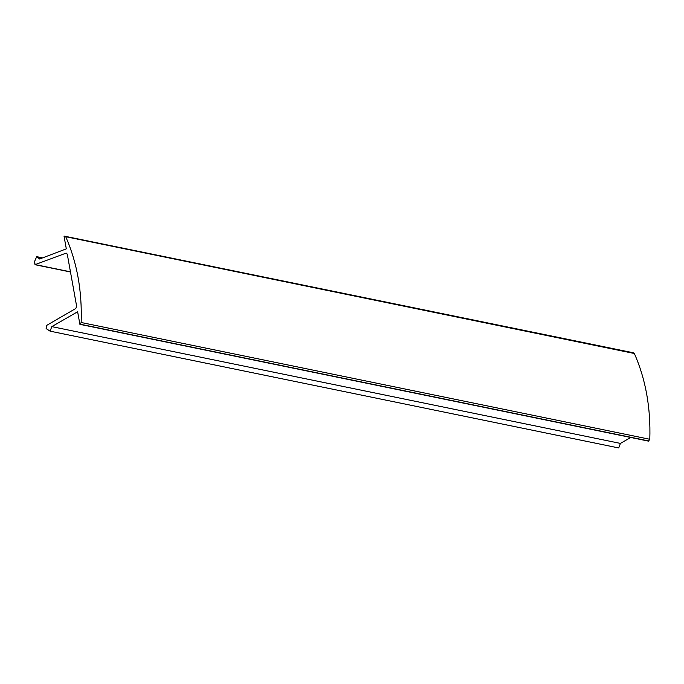 <?xml version="1.0" encoding="UTF-8"?>
<svg xmlns="http://www.w3.org/2000/svg" width="684" height="684" viewBox="0 0 684 684"><rect width="100%" height="100%" fill="white"/><g stroke="black" fill="none" stroke-linecap="round" stroke-linejoin="round"><path stroke-width="1.03" d="M70.452 271.83L35.448 264.64L34.2 262.323L36.705 256.662L39.629 259.005L66.314 248.856L64.048 236.279L65.732 236.715C77.035 262.374 82.183 290.974 81.165 322.497L79.9 324.344L77.634 311.759L51.796 326.627L50.112 331.167L46.127 328.594L46.409 325.541L75.813 308.475L76.659 306.364L67.288 254.251L65.869 253.225L34.918 264.691L70.478 271.993M66.408 253.174L66.878 253.431M42.605 257.868L36.705 256.662M64.356 236.134L633.606 352.833M632.982 352.918L634.367 353.508C645.67 379.167 650.817 407.758 649.8 439.282L648.526 441.129L79.9 324.344M630.742 437.478L620.422 443.412L51.796 326.627M620.422 443.412L618.738 447.952L50.112 331.167M634.367 353.508L65.732 236.715M649.8 439.282L81.165 322.497M648.834 440.983L80.199 324.199"/></g></svg>
